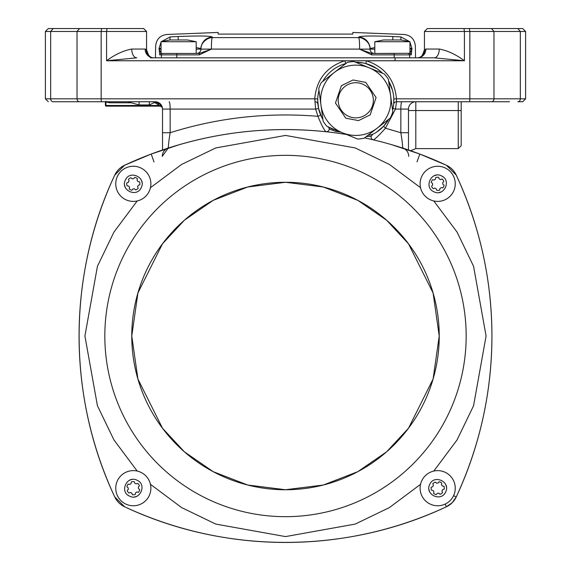 <?xml version="1.0" encoding="UTF-8"?>
<svg xmlns="http://www.w3.org/2000/svg" width="571" height="571" viewBox="0 0 571 571"><rect width="100%" height="100%" fill="white"/><g stroke="black" fill="none" stroke-linecap="round" stroke-linejoin="round"><path stroke-width="0.86" d="M408.486 149.987L408.486 109.075A7.323 7.323 0 0 1 415.802 101.752L401.163 101.752M162.157 106.82A2.926 2.205 -17.9 0 0 159.373 105.471L159.587 106.149L111.274 106.149L159.587 106.149A2.926 2.926 0 0 1 162.514 109.075L162.514 149.987L151.187 154.056L124.635 165.233L114.721 175.147C67.364 275.643 67.15 395.946 114.721 496.877L124.635 506.791C225.131 554.148 345.434 554.362 446.365 506.791L452.203 502.701L456.279 496.877C479.904 445.865 491.788 392.241 491.938 336.012C491.852 280.118 479.968 226.494 456.279 175.147L446.365 165.233L419.813 154.056L416.994 161.907L419.813 154.056L446.365 165.233L456.279 175.147C479.904 226.159 491.788 279.783 491.938 336.012C491.852 391.906 479.968 445.53 456.279 496.877L452.189 502.716L446.365 506.791C345.869 554.148 225.566 554.362 124.635 506.791L114.721 496.877C67.364 396.381 67.15 276.079 114.721 175.147L124.635 165.233L151.187 154.056L179.251 144.699M401.649 137.875L400.856 132.729L408.486 132.729M392.498 90.254L388.63 81.061A38.064 38.064 0 0 1 392.562 110.075L392.962 108.447L395.453 109.075L385.454 128.218L400.856 132.729C402.177 140.823 402.741 145.848 402.555 147.789A8.786 8.644 -0 0 1 404.247 148.567M402.555 147.789L402.862 148.117A8.786 8.529 -72 0 1 408.715 156.39M402.612 146.383L402.591 146.019M402.384 143.578L401.67 138.011M154.006 161.907L151.187 154.056M160.251 103.786L161.343 105.1L155.198 101.752L156.54 101.881M166.753 148.567A8.786 8.644 -0 0 1 168.445 147.789C168.259 145.855 168.823 140.83 170.144 132.729L162.514 132.729M149.338 104.95L149.338 101.752L155.198 101.752A7.323 7.323 0 0 1 162.514 109.075A2.926 2.926 0 0 0 159.587 106.149L159.373 105.471L155.198 102.787L153.835 102.787L149.338 104.95L139.088 104.95L139.088 101.752L57.257 101.752M56.329 101.752L53.16 101.752A2.926 2.491 -90 0 1 50.669 98.826L45.387 98.826L48.314 101.752L45.387 98.826L45.387 31.476L50.669 31.476L53.16 28.55L48.314 28.55L45.387 31.476L48.314 28.55M509.51 101.752L396.538 101.752L509.51 101.752M491.488 101.752A2.926 2.491 -90 0 0 493.972 98.826L493.972 31.476L520.331 31.476L520.331 98.826L525.613 98.826L522.686 101.752L517.84 101.752A2.926 2.491 -90 0 0 520.331 98.826L469.84 98.826A2.926 0.478 90 0 1 469.369 101.752M372.72 134.378L371.2 136.233A2.926 2.926 0 0 0 373.348 139.852C375.126 139.11 379.158 135.227 385.454 128.218L383.648 126.22L388.858 119.125A38.064 38.064 0 0 1 374.897 133.207L375.832 132.643M391.749 144.699L419.813 154.056L410.649 150.73L415.802 148.61L458.263 148.61L458.263 110.538L415.802 110.538L415.802 148.61M156.09 102.866L155.219 102.787L155.198 101.752L153.835 102.787M328.782 127.205A2.926 2.926 0 0 1 326.034 131.737C324.2 130.238 321.502 125.099 317.933 116.313C267.356 112.159 218.093 117.633 170.144 132.729L170.144 109.075L162.514 109.075A7.323 7.323 0 0 0 155.198 101.752L53.16 101.752M158.067 103.729L158.445 104.058M326.034 131.737C272.131 126.12 219.5 131.58 168.138 148.117A8.786 8.529 -108 0 0 162.285 156.39M162.514 155.962L168.445 147.789M320.738 115.164L317.933 116.313L315.635 109.075L318.597 108.447L321.73 117.312M364.612 137.882A380.664 380.664 0 0 1 446.365 165.233A20.499 20.499 0 0 1 456.279 175.147A380.664 380.664 0 0 1 456.279 496.877A20.499 20.499 0 0 1 446.365 506.791A380.664 380.664 0 0 1 124.635 506.791A20.499 20.499 0 0 1 114.721 496.877A380.664 380.664 0 0 1 114.721 175.147A20.499 20.499 0 0 1 124.635 165.233A380.664 380.664 0 0 1 346.618 134.513M458.263 101.752L458.263 110.538L461.19 110.538L461.19 145.676L461.19 101.752M408.486 110.538L415.802 110.538L415.802 101.752A7.323 7.323 0 0 0 408.486 109.075L395.453 109.075L396.538 101.752A2.926 2.926 0 0 0 393.626 104.372L393.819 98.933L396.46 98.826L396.538 101.752M393.633 104.265L393.626 104.357A2.926 2.926 0 0 0 393.626 104.372L392.962 108.447M376.589 132.165L383.648 126.22M139.088 104.95L127.533 101.752M130.752 102.787L109.725 102.787L105.999 101.973A0.585 0.357 180 0 1 105.464 101.752M322.694 81.453A38.064 38.064 0 0 1 345.855 63.538L344.763 60.762C326.498 66.907 316.484 79.597 314.735 98.826L315.635 109.075L170.144 109.075A7.323 0.964 -90 0 0 169.187 101.752M109.725 102.787L109.725 101.752M315.021 101.752A2.926 2.926 0 0 1 317.933 104.372A2.926 2.926 0 0 0 317.926 104.35M322.658 119.061L322.922 119.525A38.064 38.064 0 0 1 318.989 90.504M328.446 126.791L329.26 129.039L335.812 131.437L340.816 132.137M424.446 31.476L427.372 28.55L491.488 28.55L493.972 31.476L424.446 31.476L424.446 49.57L425.88 49.049L439.249 49.049C447.585 50.598 455.979 54.502 464.423 60.762L434.231 57.835L150.409 57.835M522.686 101.752L525.613 98.826L525.613 31.476L520.331 31.476L517.84 28.55L491.488 28.55M363.37 62.988L355.547 62.225A38.064 38.064 0 0 1 382.649 73.324L377.495 69.027M376.789 68.549L365.861 63.581L363.427 63.003M327.283 75.044L326.369 76.121M101.631 101.752A2.926 0.478 -90 0 1 101.16 98.826L314.735 98.826L317.733 98.933L317.712 99.846M317.712 100.439L318.597 108.447M365.861 63.581L366.425 60.762C384.697 66.914 394.711 79.597 396.46 98.826L469.84 98.826L469.84 31.476L469.369 28.55M105.442 105.15L105.414 101.617M105.414 105.021A0.585 0.45 0 0 0 105.999 105.471L105.906 101.238M152.043 57.635L153.535 57.835A8.786 8.415 90 0 1 145.12 49.049L146.554 49.57L146.554 31.476L50.669 31.476L50.669 98.826L77.028 98.826L77.028 31.476L79.512 28.55L53.16 28.55M152.714 57.835L155.448 57.835L155.655 45.973C156.361 39.242 160.073 35.409 166.775 34.481L218.151 32.447L218.151 34.096L352.849 34.096L352.849 32.447L404.225 34.481C410.927 35.409 414.639 39.242 415.345 45.973L415.552 57.835L418.286 57.835M423.489 57.835L434.231 57.835A8.786 5.018 90 0 0 439.249 49.049M522.686 28.55L525.613 31.476L522.686 28.55L517.84 28.55M374.897 133.207A14.639 14.639 0 0 1 368.109 135.177M329.717 127.59A14.639 14.639 0 0 0 335.291 129.874M146.554 31.476L143.628 28.55L107.041 28.55L106.577 31.476L106.577 60.762C115.021 54.502 123.415 50.598 131.751 49.049A8.786 5.018 -90 0 0 136.769 57.835L106.577 60.762L464.423 60.762L464.423 31.476L463.959 28.55M107.041 28.55L79.512 28.55M105.414 105.15L105.414 101.752M424.81 49.32A8.786 8.679 71.3 0 1 419.035 57.607L417.465 57.835A8.786 8.415 90 0 0 425.88 49.049M285.5 182.277A153.727 153.727 0 0 1 418.636 412.876A153.727 153.727 0 0 1 152.364 412.876A153.727 153.727 0 0 1 285.5 182.277A153.727 153.727 0 0 1 418.636 412.876A153.727 153.727 0 0 1 152.364 412.876A153.727 153.727 0 0 1 285.5 182.277M353.413 82.881A17.573 17.573 0 0 1 372.035 106.948A17.573 17.573 0 0 1 341.879 111.038A17.573 17.573 0 0 1 353.413 82.881M351.051 65.472A35.138 35.138 0 0 0 323.364 113.865A35.138 35.138 0 0 0 377.274 128.082A35.138 35.138 0 0 0 351.051 65.472M342.457 132.807L357.682 139.046A38.799 38.799 0 0 0 364.262 138.153L390.286 118.019A38.799 38.799 0 0 0 392.805 111.873L388.387 79.269A38.799 38.799 0 0 0 384.319 74.009L353.877 61.54A38.799 38.799 0 0 0 347.289 62.432L321.266 82.567A38.799 38.799 0 0 0 318.746 88.712L323.172 121.316A38.799 38.799 0 0 0 327.233 126.569L342.457 132.807M104.828 336.012A180.672 180.672 0 0 1 375.832 179.544A180.672 180.672 0 0 1 375.832 492.473A180.672 180.672 0 0 1 104.828 336.012A180.672 180.672 0 0 1 375.832 179.544A180.672 180.672 0 0 1 375.832 492.473A180.672 180.672 0 0 1 104.828 336.012M137.197 471.061L113.929 439.913L97.427 405.731L84.915 336.012L97.427 266.293L113.929 232.111L137.197 200.963M150.451 187.702L181.599 164.441L215.781 147.939L285.5 135.427L355.219 147.939L389.401 164.441L420.549 187.702M433.803 200.963L457.071 232.111L473.573 266.293L486.085 336.012L473.573 405.731L457.071 439.913L433.803 471.061M420.549 484.315L389.401 507.583L355.219 524.085L285.5 536.59L215.781 524.085L181.599 507.583L150.451 484.315M446.365 165.233A20.499 20.499 0 0 1 456.279 175.147M221.077 34.124L218.151 34.096M196.188 47.571L200.999 48.542A11.713 11.691 1 0 1 212.348 37.065C210.364 35.873 198.944 35.688 178.088 36.523L170.144 36.901C165.654 33.675 165.654 33.675 170.144 36.901L169.837 39.97L187.174 39.97M182.427 36.337L183.912 36.28M192.648 36.052L193.012 36.044M400.949 39.97L400.856 36.901C405.346 33.675 405.346 33.675 400.856 36.901L392.912 36.523C372.106 35.688 360.686 35.873 358.652 37.065L358.667 37.615L212.333 37.615C211.663 38.714 211.363 42.54 211.456 49.099L359.544 49.099C359.666 42.739 359.366 38.907 358.667 37.615C363.648 37.315 370.936 43.617 370.008 49.113L370.001 48.542A11.713 11.691 179 0 0 358.652 37.065M169.095 54.88L159.737 54.88L159.052 48.399C154.527 45.166 154.527 45.166 159.052 48.399L161.051 42.068M161.35 41.647L170.144 36.901M178.252 39.97L178.088 36.523M200.999 48.542L200.992 49.113C200.064 43.617 207.352 37.315 212.333 37.615L212.226 37.615M370.001 48.542L374.812 47.571M392.748 39.97L392.912 36.523M400.856 36.901L409.65 41.647M409.949 42.076L411.948 48.399C416.473 45.166 416.473 45.166 411.948 48.399L411.263 54.88A1.463 1.463 -90 0 0 409.8 53.438L411.962 49.127L409.949 49.127M369.565 46.123L369.173 44.966M211.177 37.707L210.792 37.765M209.878 37.957L208.015 38.592M205.931 39.77L204.404 41.062M159.052 48.399L161.051 48.328M199.386 53.438L211.456 49.127L200.992 49.113L211.456 49.099L199.258 54.88L199.386 53.438L176.889 53.438L176.725 57.835M371.742 54.88L359.544 49.127L370.008 49.113L359.544 49.127L371.614 53.438L371.742 54.88L409.585 54.88L409.635 57.835M409.949 48.328L411.948 48.399M161.051 49.127L159.038 49.127L161.051 49.127M159.737 54.88A1.463 1.463 -90 0 1 161.2 53.438L159.038 49.127M161.365 57.835L161.415 54.88L199.258 54.88M394.275 57.835L394.111 53.438L371.614 53.438M409.949 53.438L409.949 41.726L374.812 41.726L374.812 53.438L410.178 53.296M408.094 54.88L401.905 54.88M200.992 49.127A4.39 4.39 0 0 1 196.595 53.438A4.39 4.39 0 0 0 200.992 49.127L196.188 49.127M370.008 49.127A4.39 4.39 0 0 0 374.405 53.438A4.39 4.39 0 0 1 370.008 49.127L374.812 49.127M445.23 483.694A8.786 8.786 0 0 1 446.379 486.92A8.786 8.786 0 0 0 445.23 483.694M445.616 491.974A8.786 8.786 0 0 1 444.73 493.444A8.786 8.786 0 0 0 445.616 491.974C441.247 502.43 424.396 494.443 429.756 484.422C434.124 473.966 450.976 481.953 445.616 491.974M430.141 492.702A8.786 8.786 0 0 1 428.992 489.475A8.786 8.786 0 0 0 430.141 492.702M445.23 472.331A17.573 17.573 0 0 1 447.65 502.666A17.573 17.573 0 0 1 420.17 489.597A17.573 17.573 0 0 1 445.23 472.331M441.447 484.715A5.125 5.125 0 0 1 442.275 485.921L443.974 486.235A6.588 6.588 0 0 1 444.209 489.14L442.582 489.718A5.125 5.125 0 0 1 441.954 491.039L442.532 492.666A6.588 6.588 0 0 1 440.134 494.315L438.821 493.194A5.125 5.125 0 0 1 437.357 493.308L436.237 494.622A6.588 6.588 0 0 1 433.61 493.373L433.924 491.674A5.125 5.125 0 0 1 433.096 490.475L431.398 490.161A6.588 6.588 0 0 1 431.162 487.256L432.789 486.678A5.125 5.125 0 0 1 433.418 485.357L432.839 483.73A6.588 6.588 0 0 1 435.238 482.081L436.551 483.202A5.125 5.125 0 0 1 438.014 483.08L439.135 481.767A6.588 6.588 0 0 1 441.761 483.016L441.447 484.715M443.503 486.149L443.974 486.235M441.761 483.016L441.676 483.494M444.209 489.14L443.753 489.297M438.821 482.138L439.135 481.767M442.389 492.273L442.532 492.666M433.004 484.187L432.839 483.73M436.551 494.258L436.237 494.622M431.162 487.256L431.619 487.099M433.61 493.373L433.696 492.901M431.398 490.161L431.869 490.246M433.182 176.282A8.786 8.786 0 0 1 436.408 175.133A8.786 8.786 0 0 0 433.182 176.282M441.462 175.889A8.786 8.786 0 0 1 442.932 176.782A8.786 8.786 0 0 0 441.462 175.889C451.918 180.265 443.931 197.116 433.91 191.756C423.454 187.388 431.44 170.536 441.462 175.897M442.19 191.371A8.786 8.786 0 0 1 438.963 192.52A8.786 8.786 0 0 0 442.19 191.371M421.819 176.282A17.573 17.573 0 0 1 452.153 173.862A17.573 17.573 0 0 1 439.085 201.342A17.573 17.573 0 0 1 421.819 176.282M434.203 180.065A5.125 5.125 0 0 1 435.409 179.237L435.723 177.538A6.588 6.588 0 0 1 438.628 177.303L439.206 178.93A5.125 5.125 0 0 1 440.527 179.558L442.154 178.98A6.588 6.588 0 0 1 443.803 181.378L442.682 182.691A5.125 5.125 0 0 1 442.796 184.155L444.117 185.275A6.588 6.588 0 0 1 442.86 187.902L441.169 187.588A5.125 5.125 0 0 1 439.963 188.416L439.649 190.114A6.588 6.588 0 0 1 436.744 190.35L436.165 188.723A5.125 5.125 0 0 1 434.845 188.095L433.218 188.673A6.588 6.588 0 0 1 431.569 186.274L432.69 184.961A5.125 5.125 0 0 1 432.568 183.498L431.255 182.377A6.588 6.588 0 0 1 432.511 179.751L433.967 180.022M438.628 177.303L438.785 177.759M441.697 179.144L442.154 178.98M431.569 186.274L431.883 185.903M433.675 188.509L433.218 188.673M443.746 184.961L444.117 185.275M442.86 187.902L442.389 187.816M125.77 188.33A8.786 8.786 0 0 1 124.621 185.104A8.786 8.786 0 0 0 125.77 188.33M125.384 180.051A8.786 8.786 0 0 1 126.27 178.58A8.786 8.786 0 0 0 125.384 180.051C129.753 169.594 146.604 177.581 141.244 187.602C136.876 198.058 120.024 190.072 125.384 180.051M140.859 179.323A8.786 8.786 0 0 1 142.008 182.549A8.786 8.786 0 0 0 140.859 179.323M141.836 185.968A8.786 8.786 0 0 1 140.359 189.072A8.786 8.786 0 0 0 141.836 185.968M125.77 199.693A17.573 17.573 0 0 1 123.35 169.359A17.573 17.573 0 0 1 150.83 182.427A17.573 17.573 0 0 1 125.77 199.693M129.553 187.302A5.125 5.125 0 0 1 128.725 186.103L127.026 185.789A6.588 6.588 0 0 1 126.791 182.884L128.418 182.306A5.125 5.125 0 0 1 129.046 180.986L128.468 179.358A6.588 6.588 0 0 1 130.866 177.709L132.179 178.83A5.125 5.125 0 0 1 133.643 178.709L134.763 177.395A6.588 6.588 0 0 1 137.39 178.652L137.076 180.343A5.125 5.125 0 0 1 137.904 181.549L139.602 181.864A6.588 6.588 0 0 1 139.838 184.768L138.211 185.347A5.125 5.125 0 0 1 137.582 186.667L138.161 188.294A6.588 6.588 0 0 1 135.762 189.943L134.449 188.823A5.125 5.125 0 0 1 132.986 188.937L131.865 190.25A6.588 6.588 0 0 1 129.239 189.001L129.553 187.302M127.497 185.875L127.026 185.789M129.239 189.001L129.324 188.53M126.791 182.884L127.247 182.727M132.179 189.886L131.865 190.25M128.632 179.815L128.468 179.358M137.996 187.838L138.161 188.294M134.449 177.767L134.763 177.395M137.39 178.652L137.304 179.123M137.818 495.742A8.786 8.786 0 0 1 134.592 496.891A8.786 8.786 0 0 0 137.818 495.742M129.538 496.128A8.786 8.786 0 0 1 128.068 495.243A8.786 8.786 0 0 0 129.538 496.128C119.082 491.759 127.069 474.908 137.09 480.261C147.546 484.636 139.56 501.488 129.538 496.128M128.81 480.654A8.786 8.786 0 0 1 132.037 479.504A8.786 8.786 0 0 0 128.81 480.654M149.181 495.742A17.573 17.573 0 0 1 118.847 498.162A17.573 17.573 0 0 1 131.915 470.682A17.573 17.573 0 0 1 149.181 495.742M136.797 491.959A5.125 5.125 0 0 1 135.591 492.787L135.277 494.486A6.588 6.588 0 0 1 132.372 494.722L131.794 493.094A5.125 5.125 0 0 1 130.474 492.466L128.846 493.044A6.588 6.588 0 0 1 127.197 490.646L128.318 489.333A5.125 5.125 0 0 1 128.204 487.87L126.883 486.749A6.588 6.588 0 0 1 128.14 484.122L129.831 484.436A5.125 5.125 0 0 1 131.037 483.608L131.351 481.91A6.588 6.588 0 0 1 134.256 481.674L134.835 483.302A5.125 5.125 0 0 1 136.155 483.93L137.782 483.352A6.588 6.588 0 0 1 139.431 485.75L138.31 487.063A5.125 5.125 0 0 1 138.432 488.526L139.745 489.647A6.588 6.588 0 0 1 138.489 492.273L136.797 491.959M135.363 494.015L135.277 494.486M138.489 492.273L138.018 492.188M132.372 494.722L132.215 494.265M139.431 485.75L139.117 486.114M137.397 483.494L137.782 483.352M134.256 481.674L134.413 482.131M131.351 481.91L131.266 482.381M409.949 41.726L401.163 39.97L383.826 39.97M387.623 39.97L385.789 39.97M161.051 41.726L196.188 41.726L196.188 53.438L161.051 53.438L161.051 41.726L169.837 39.97M401.813 101.752A7.323 0.964 90 0 0 400.856 109.075L400.856 132.729M446.365 506.791L445.216 504.072M453.56 495.728L456.279 496.877M105.414 105.564L105.999 106.149L111.274 106.149L105.999 106.149L105.999 105.471L159.373 105.471M79.512 101.752A2.926 2.491 -90 0 1 77.028 98.826L101.16 98.826L101.16 31.476L101.631 28.55M371.2 136.233L366.268 136.605M335.984 130.152L335.812 131.437M131.751 49.049L145.12 49.049M151.865 57.571L151.972 57.607A8.786 8.679 108.7 0 1 146.19 49.32M394.911 60.733L395.232 57.835M353.021 79.983L365.761 82.388L376.089 97.534L370.165 114.885L358.531 120.602L345.79 118.19L335.462 103.044L341.387 85.693L353.021 79.983M439.227 336.012L433.082 379.058L408.486 428.25L386.581 451.839L357.846 471.653L323.343 485.015L285.5 489.74L247.657 485.015L213.154 471.653L184.419 451.839L162.514 428.25L137.918 379.058L131.773 336.012L137.918 292.966L162.514 243.774L184.419 220.185L213.154 200.364L247.657 187.01L285.5 182.277L323.343 187.01L357.846 200.364L386.581 220.185L408.486 243.774L433.082 292.966L439.227 336.012M212.333 37.615L212.348 37.065M411.263 54.88L409.585 54.88A1.463 1.456 90 0 0 408.122 53.438M162.878 53.438A1.463 1.456 90 0 0 161.415 54.88M162.514 108.925L162.492 108.497L162.514 108.925M458.263 148.61L461.19 145.676M418.572 57.721L418.215 57.785M418.943 57.635L418.943 57.635C420.791 58.285 422.619 55.594 424.446 49.57C422.619 55.594 420.791 58.285 418.943 57.635L419.057 57.6M148.082 54.509L149.102 55.744M149.167 55.808L149.531 56.144M151.158 57.25L151.565 57.443M153.535 57.835L152.057 57.635C150.209 58.285 148.381 55.594 146.554 49.57L146.554 49.57M374.812 41.726L383.598 39.97M196.188 41.726L187.402 39.97"/></g></svg>
